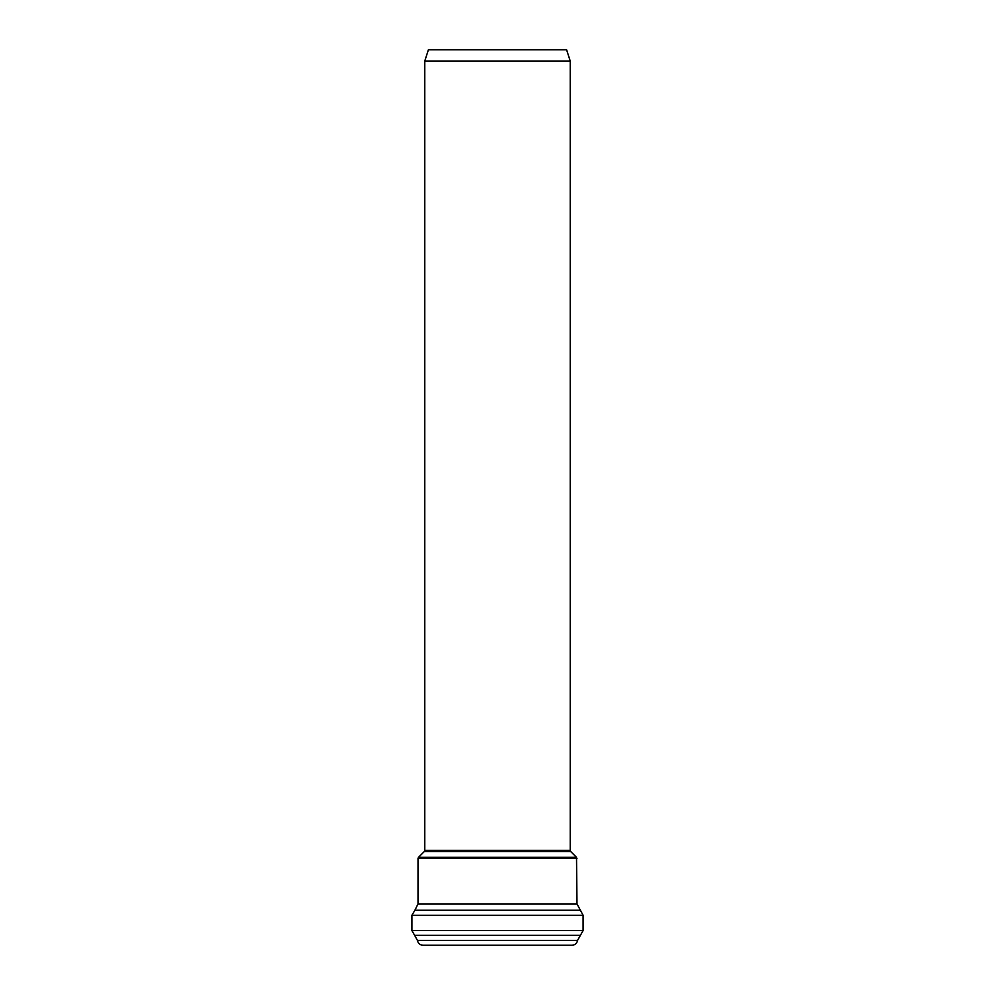 <?xml version="1.0" encoding="UTF-8"?>
<svg xmlns="http://www.w3.org/2000/svg" width="995" height="995" viewBox="0 0 995 995"><rect width="100%" height="100%" fill="white"/><g stroke="black" fill="none" stroke-linecap="round" stroke-linejoin="round"><path stroke-width="1.49" d="M497.5 49.75L566.59 49.75L570.222 61.018L424.778 61.018L428.41 49.75L497.5 49.75M577.573 940.387L417.427 940.387C418.087 943.397 419.94 945.014 423.012 945.25L571.988 945.25C575.06 945.014 576.913 943.397 577.573 940.387L583.095 930.561L583.095 915.263L576.988 903.908L576.515 857.329L418.485 857.329L424.305 851.509L570.695 851.509L570.222 850.364L424.778 850.364L424.778 61.018M417.427 940.387L414.641 935.35L580.359 935.35M414.641 935.35L411.905 930.561L583.095 930.561M411.905 930.561L411.905 915.263L583.095 915.263M411.905 915.263L414.903 910.263L580.097 910.263M414.903 910.263L418.012 903.908L576.988 903.908M418.012 903.908L418.012 858.461L576.988 858.461M424.305 851.509L424.778 850.364M570.222 850.364L570.222 61.018M570.695 851.509L576.515 857.329M418.012 858.461L418.485 857.329"/></g></svg>
